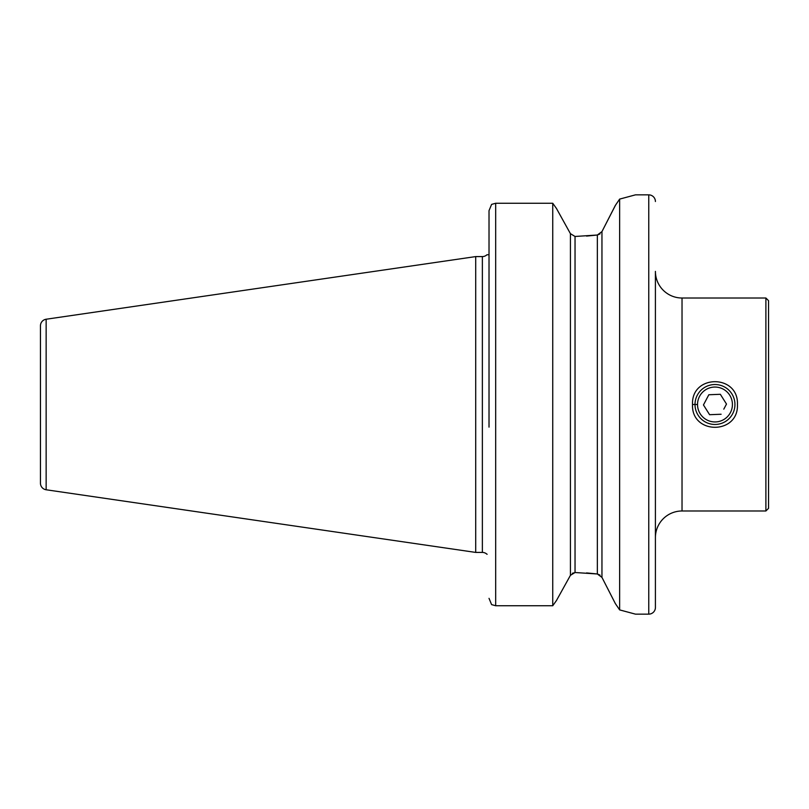 <?xml version="1.0" encoding="UTF-8"?>
<svg xmlns="http://www.w3.org/2000/svg" width="809" height="809" viewBox="0 0 809 809"><rect width="100%" height="100%" fill="white"/><g stroke="black" fill="none" stroke-linecap="round" stroke-linejoin="round"><path stroke-width="1.21" d="M737.434 404.5C738.819 434.898 691.129 434.878 692.514 404.5C691.169 374.112 738.759 374.082 737.434 404.5M655.411 464.396L655.411 537.611A26.626 26.626 0 0 1 682.027 510.985L765.89 510.985L768.55 508.325L768.55 404.5L768.55 484.369M586.555 572.914L597.345 573.986L601.957 577.404L615.315 603.524L619.633 609.895L635.439 614.142L648.757 614.142A6.654 6.654 0 0 0 655.411 607.488L655.411 271.389A26.626 26.626 0 0 0 682.027 298.015L682.027 510.985M655.411 537.611L655.411 344.604M655.411 201.512A6.654 6.654 0 0 0 648.757 194.858L635.439 194.858L619.633 199.105L615.315 205.476L601.957 231.596L597.345 235.014L575.037 236.471L570.426 233.67L575.037 236.471L575.037 572.529L570.426 575.33L556.461 600.531L570.426 575.33L570.426 233.67L556.461 208.469L570.426 233.67M46.143 489.769L46.143 319.231A6.654 6.654 0 0 0 40.45 325.815L40.45 483.185A6.654 6.654 0 0 0 46.143 489.769L475.712 552.416L482.366 552.416A6.654 6.654 0 0 1 486.947 554.246L487.149 554.246M488.161 254.754L486.947 254.754A6.654 6.654 0 0 1 482.366 256.584L475.712 256.584L475.712 552.416M46.143 319.231L475.712 256.584M619.633 609.895L619.633 199.105M682.027 298.015L765.89 298.015L768.55 300.675L768.55 404.5L768.55 347.203M572.347 573.298L575.209 572.529L597.345 573.986L597.345 235.014L586.555 236.086M597.527 574.016L600.025 575.108M597.527 234.984L600.025 233.892M489.02 427.132L489.02 210.653L491.599 204.394L489.02 210.653L489.02 329.475M489.02 351.814L489.02 381.868M491.599 604.606L489.02 598.347L491.599 604.606L495.674 605.739L552.749 605.739L552.749 203.261L495.674 203.261L491.599 204.394L495.674 203.261L495.674 605.739M556.461 600.531L552.749 605.739L556.461 600.531M552.749 203.261L556.461 208.469L552.749 203.261M615.467 205.264L601.957 231.596L601.957 577.404L603.686 580.761M607.205 587.627L609.339 591.804M703.587 404.702L708.826 394.752L720.344 394.296L726.492 404.055L723.802 409.152M699.542 396.37A17.434 17.434 0 0 1 723.104 389.068A17.434 17.434 0 0 1 730.406 412.63A17.434 17.434 0 0 1 706.844 419.932A17.434 17.434 0 0 1 699.542 396.37M697.307 395.197A19.962 19.962 0 0 1 724.277 386.833A19.962 19.962 0 0 1 732.641 413.803A19.962 19.962 0 0 1 705.67 422.167A19.962 19.962 0 0 1 697.307 395.197M721.122 414.248L709.604 414.704L703.456 404.945M692.514 404.5L697.5 404.5M765.89 298.015L765.89 510.985M648.757 614.142L648.757 194.858M482.366 552.416L482.366 256.584"/></g></svg>
